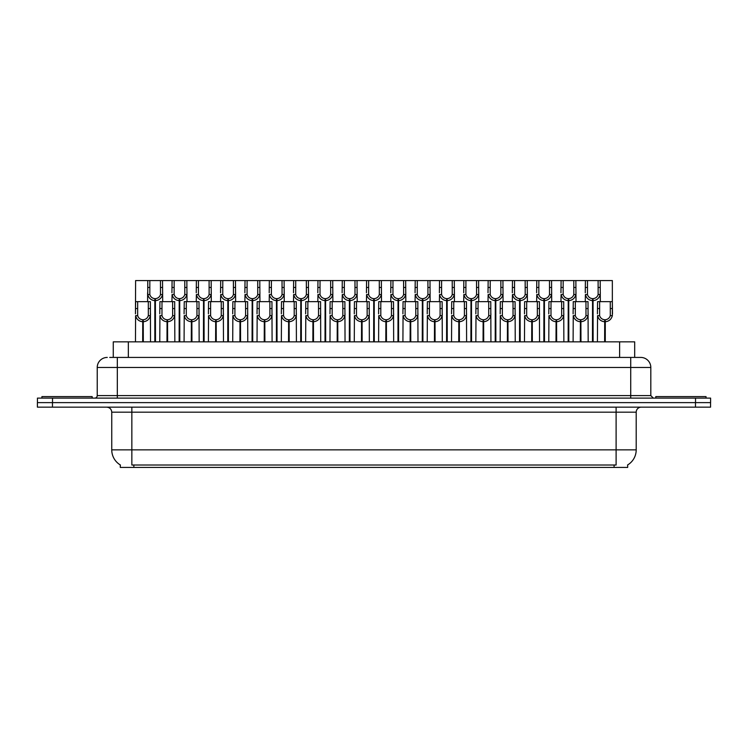 <?xml version="1.0" encoding="UTF-8"?>
<svg xmlns="http://www.w3.org/2000/svg" width="748" height="748" viewBox="0 0 748 748"><rect width="100%" height="100%" fill="white"/><g stroke="black" fill="none" stroke-linecap="round" stroke-linejoin="round"><path stroke-width="1.12" d="M109.722 357.422L117.324 357.422L109.722 357.422L113.266 357.422L113.266 341.845L634.687 341.845L634.687 357.422M627.665 464.938L627.665 467.435L120.288 467.435L120.288 464.938M120.437 465.022A17.578 17.578 0 0 1 111.751 449.857L131.844 449.857L131.844 465.022L616.109 465.022L616.109 449.857L636.202 449.857L636.202 412.176A5.021 5.021 0 0 1 641.223 407.155M111.751 449.857L111.751 412.176C111.452 409.128 109.778 407.454 106.721 407.155M627.516 465.022A17.578 17.578 0 0 0 636.202 449.857M695.528 398.114L695.528 402.63L37.4 402.63L37.4 407.155L52.472 407.155L52.472 402.63L710.6 402.63L710.6 398.114L37.447 398.114L37.447 402.63M710.553 407.155L710.553 402.63L710.553 407.155L52.472 407.155M107.273 357.422A10.051 10.051 0 0 0 97.231 367.474L97.231 395.599A2.515 2.515 0 0 1 94.716 398.114M640.774 357.422A10.051 10.051 0 0 1 650.816 367.474L117.324 367.474L117.324 357.422L640.625 357.422M650.816 367.474L650.816 395.599L653.331 398.114M710.6 398.114L710.6 402.63M117.324 398.114L117.324 395.599L630.723 395.599L630.723 357.422L638.325 357.422M592.472 341.845L592.556 298.648C589.976 298.377 588.283 297.021 587.461 294.553L587.489 280.565L600.177 280.565L600.335 301.659M592.472 300.659C588.723 300.229 586.367 298.2 585.404 294.553L585.263 301.659M585.263 292.758L585.413 280.565L587.489 280.565M593.042 341.845L593.042 298.648C595.623 298.377 597.315 297.021 598.138 294.553L598.11 280.565M593.042 298.648L593.127 341.845M592.556 298.648L592.556 341.845M600.335 292.758L600.195 294.553C599.232 298.2 596.876 300.229 593.127 300.659M600.177 280.565L612.341 280.565L612.35 315.656C611.387 319.303 609.031 321.331 605.282 321.752L605.282 341.845M604.627 341.845L604.711 319.751C602.14 319.48 600.438 318.115 599.615 315.656L599.644 301.659L612.341 301.659L612.49 313.851M604.627 321.752C600.878 321.331 598.522 319.303 597.559 315.656L597.418 341.845M597.418 313.851L597.577 301.659L599.644 301.659M605.197 341.845L605.197 319.751C607.778 319.48 609.47 318.115 610.293 315.656L610.275 301.659M605.197 319.751L605.282 321.752M604.711 319.751L604.711 341.845M92.154 398.114L92.154 396.608L41.925 396.608L41.925 398.114M706.028 398.114L706.028 396.608L655.79 396.608L655.79 398.114M568.153 341.845L568.246 298.648C565.666 298.377 563.964 297.021 563.15 294.553L563.169 280.565L575.866 280.565L576.016 301.659M568.153 300.659C564.413 300.229 562.057 298.2 561.084 294.553L560.953 301.659M560.953 292.758L561.103 280.565L563.169 280.565M568.723 341.845L568.723 298.648C571.304 298.377 573.005 297.021 573.819 294.553L573.8 280.565M568.723 298.648L568.817 341.845M568.246 298.648L568.246 341.845M576.016 292.758L575.885 294.553C574.913 298.2 572.557 300.229 568.817 300.659M543.843 341.845L543.927 298.648C541.356 298.377 539.654 297.021 538.831 294.553L538.859 280.565L551.557 280.565L551.706 301.659M543.843 300.659C540.093 300.229 537.737 298.2 536.774 294.553L536.634 301.659M536.634 292.758L536.793 280.565L538.859 280.565M544.413 341.845L544.413 298.648C546.994 298.377 548.686 297.021 549.509 294.553L549.49 280.565M544.413 298.648L544.497 341.845M543.927 298.648L543.927 341.845M551.706 292.758L551.566 294.553C550.603 298.2 548.247 300.229 544.497 300.659M519.533 341.845L519.617 298.648C517.036 298.377 515.335 297.021 514.521 294.553L514.54 280.565L527.237 280.565L527.396 301.659M519.533 300.659C515.783 300.229 513.427 298.2 512.455 294.553L512.324 301.659M512.324 292.758L512.474 280.565L514.54 280.565M520.103 341.845L520.103 298.648C522.674 298.377 524.376 297.021 525.199 294.553L525.171 280.565M520.103 298.648L520.187 341.845M519.617 298.648L519.617 341.845M527.396 292.758L527.256 294.553C526.283 298.2 523.927 300.229 520.187 300.659M495.213 341.845L495.307 298.648C492.726 298.377 491.025 297.021 490.202 294.553L490.23 280.565L502.927 280.565L503.077 301.659M495.213 300.659C491.473 300.229 489.117 298.2 488.145 294.553L488.005 301.659M488.005 292.758L488.164 280.565L490.23 280.565M495.784 341.845L495.784 298.648C498.364 298.377 500.066 297.021 500.88 294.553L500.861 280.565M495.784 298.648L495.868 341.845M495.307 298.648L495.307 341.845M503.077 292.758L502.946 294.553C501.973 298.2 499.617 300.229 495.868 300.659M575.866 280.565L585.413 280.565M551.557 280.565L561.103 280.565M527.237 280.565L536.793 280.565M502.927 280.565L512.474 280.565M580.317 341.845L580.401 319.751C577.821 319.48 576.119 318.115 575.305 315.656L575.324 301.659L588.022 301.659L588.18 341.845M580.317 321.752C576.568 321.331 574.212 319.303 573.239 315.656L573.108 341.845M573.108 313.851L573.258 301.659L575.324 301.659M580.887 341.845L580.887 319.751C583.459 319.48 585.16 318.115 585.983 315.656L585.955 301.659M580.887 319.751L580.972 341.845M580.401 319.751L580.401 341.845M588.18 313.851L588.04 315.656C587.068 319.303 584.712 321.331 580.972 321.752M555.998 341.845L556.091 319.751C553.511 319.48 551.809 318.115 550.986 315.656L551.014 301.659L563.712 301.659L563.861 341.845M555.998 321.752C552.258 321.331 549.902 319.303 548.929 315.656L548.789 341.845M548.789 313.851L548.948 301.659L551.014 301.659M556.568 341.845L556.568 319.751C559.149 319.48 560.85 318.115 561.664 315.656L561.645 301.659M556.568 319.751L556.652 341.845M556.091 319.751L556.091 341.845M563.861 313.851L563.73 315.656C562.758 319.303 560.402 321.331 556.652 321.752M531.688 341.845L531.772 319.751C529.191 319.48 527.499 318.115 526.676 315.656L526.704 301.659L539.392 301.659L539.551 341.845M531.688 321.752C527.938 321.331 525.582 319.303 524.619 315.656L524.479 341.845M524.479 313.851L524.629 301.659L526.704 301.659M532.258 341.845L532.258 319.751C534.839 319.48 536.531 318.115 537.354 315.656L537.326 301.659M532.258 319.751L532.342 341.845M531.772 319.751L531.772 341.845M539.551 313.851L539.411 315.656C538.448 319.303 536.092 321.331 532.342 321.752M507.368 341.845L507.462 319.751C504.881 319.48 503.18 318.115 502.366 315.656L502.385 301.659L515.082 301.659L515.232 341.845M507.368 321.752C503.628 321.331 501.272 319.303 500.3 315.656L500.169 341.845M500.169 313.851L500.319 301.659L502.385 301.659M507.939 341.845L507.939 319.751C510.519 319.48 512.221 318.115 513.035 315.656L513.016 301.659M507.939 319.751L508.032 341.845M507.462 319.751L507.462 341.845M515.232 313.851L515.101 315.656C514.128 319.303 511.772 321.331 508.032 321.752M483.058 341.845L483.143 319.751C480.571 319.48 478.87 318.115 478.047 315.656L478.075 301.659L490.772 301.659L490.922 341.845M483.058 321.752C479.309 321.331 476.953 319.303 475.99 315.656L475.85 341.845M475.85 313.851L476.009 301.659L478.075 301.659M483.629 341.845L483.629 319.751C486.209 319.48 487.902 318.115 488.725 315.656L488.706 301.659M483.629 319.751L483.713 341.845M483.143 319.751L483.143 341.845M490.922 313.851L490.781 315.656C489.818 319.303 487.462 321.331 483.713 321.752M458.748 341.845L458.833 319.751C456.252 319.48 454.55 318.115 453.737 315.656L453.756 301.659L466.453 301.659L466.612 341.845M458.748 321.752C454.999 321.331 452.643 319.303 451.67 315.656L451.54 341.845M451.54 313.851L451.689 301.659L453.756 301.659M459.319 341.845L459.319 319.751C461.89 319.48 463.592 318.115 464.415 315.656L464.386 301.659M459.319 319.751L459.403 341.845M458.833 319.751L458.833 341.845M466.612 313.851L466.471 315.656C465.499 319.303 463.143 321.331 459.403 321.752M434.429 341.845L434.523 319.751C431.942 319.48 430.24 318.115 429.417 315.656L429.446 301.659L442.143 301.659L442.292 341.845M434.429 321.752C430.689 321.331 428.333 319.303 427.36 315.656L427.22 341.845M427.22 313.851L427.379 301.659L429.446 301.659M434.999 341.845L434.999 319.751C437.58 319.48 439.282 318.115 440.095 315.656L440.076 301.659M434.999 319.751L435.084 341.845M434.523 319.751L434.523 341.845M442.292 313.851L442.161 315.656C441.189 319.303 438.833 321.331 435.084 321.752M410.119 341.845L410.203 319.751C407.623 319.48 405.93 318.115 405.107 315.656L405.136 301.659L417.823 301.659L417.982 341.845M410.119 321.752C406.37 321.331 404.014 319.303 403.05 315.656L402.91 341.845M402.91 313.851L403.06 301.659L405.136 301.659M410.689 341.845L410.689 319.751C413.27 319.48 414.962 318.115 415.785 315.656L415.757 301.659M410.689 319.751L410.774 341.845M410.203 319.751L410.203 341.845M417.982 313.851L417.842 315.656C416.879 319.303 414.523 321.331 410.774 321.752M385.8 341.845L385.893 319.751C383.313 319.48 381.611 318.115 380.797 315.656L380.816 301.659L393.513 301.659L393.663 341.845M385.8 321.752C382.06 321.331 379.704 319.303 378.731 315.656L378.6 341.845M378.6 313.851L378.75 301.659L380.816 301.659M386.37 341.845L386.37 319.751C388.951 319.48 390.652 318.115 391.466 315.656L391.447 301.659M386.37 319.751L386.464 341.845M385.893 319.751L385.893 341.845M393.663 313.851L393.532 315.656C392.56 319.303 390.204 321.331 386.464 321.752M361.49 341.845L361.574 319.751C359.003 319.48 357.301 318.115 356.478 315.656L356.506 301.659L369.203 301.659L369.353 341.845M361.49 321.752C357.74 321.331 355.384 319.303 354.421 315.656L354.281 341.845M354.281 313.851L354.44 301.659L356.506 301.659M362.06 341.845L362.06 319.751C364.641 319.48 366.333 318.115 367.156 315.656L367.128 301.659M362.06 319.751L362.144 341.845M361.574 319.751L361.574 341.845M369.353 313.851L369.213 315.656C368.25 319.303 365.894 321.331 362.144 321.752M337.18 341.845L337.264 319.751C334.683 319.48 332.982 318.115 332.168 315.656L332.187 301.659L344.884 301.659L345.043 341.845M337.18 321.752C333.43 321.331 331.074 319.303 330.102 315.656L329.971 341.845M329.971 313.851L330.12 301.659L332.187 301.659M337.741 341.845L337.741 319.751C340.321 319.48 342.023 318.115 342.846 315.656L342.818 301.659M337.741 319.751L337.834 341.845M337.264 319.751L337.264 341.845M345.043 313.851L344.903 315.656C343.93 319.303 341.574 321.331 337.834 321.752M312.86 341.845L312.954 319.751C310.373 319.48 308.672 318.115 307.849 315.656L307.877 301.659L320.574 301.659L320.724 341.845M312.86 321.752C309.12 321.331 306.764 319.303 305.792 315.656L305.651 341.845M305.651 313.851L305.81 301.659L307.877 301.659M313.431 341.845L313.431 319.751C316.011 319.48 317.713 318.115 318.526 315.656L318.508 301.659M313.431 319.751L313.515 341.845M312.954 319.751L312.954 341.845M320.724 313.851L320.593 315.656C319.62 319.303 317.264 321.331 313.515 321.752M288.55 341.845L288.635 319.751C286.054 319.48 284.362 318.115 283.539 315.656L283.567 301.659L296.255 301.659L296.414 341.845M288.55 321.752C284.801 321.331 282.445 319.303 281.482 315.656L281.341 341.845M281.341 313.851L281.491 301.659L283.567 301.659M289.121 341.845L289.121 319.751C291.701 319.48 293.394 318.115 294.216 315.656L294.188 301.659M289.121 319.751L289.205 341.845M288.635 319.751L288.635 341.845M296.414 313.851L296.273 315.656C295.31 319.303 292.954 321.331 289.205 321.752M264.231 341.845L264.325 319.751C261.744 319.48 260.042 318.115 259.229 315.656L259.247 301.659L271.945 301.659L272.094 341.845M264.231 321.752C260.491 321.331 258.135 319.303 257.162 315.656L257.031 341.845M257.031 313.851L257.181 301.659L259.247 301.659M264.801 341.845L264.801 319.751C267.382 319.48 269.084 318.115 269.897 315.656L269.878 301.659M264.801 319.751L264.895 341.845M264.325 319.751L264.325 341.845M272.094 313.851L271.963 315.656C270.991 319.303 268.635 321.331 264.895 321.752M239.921 341.845L240.005 319.751C237.425 319.48 235.732 318.115 234.909 315.656L234.937 301.659L247.635 301.659L247.784 341.845M239.921 321.752C236.172 321.331 233.815 319.303 232.852 315.656L232.712 341.845M232.712 313.851L232.871 301.659L234.937 301.659M240.491 341.845L240.491 319.751C243.072 319.48 244.764 318.115 245.587 315.656L245.559 301.659M240.491 319.751L240.576 341.845M240.005 319.751L240.005 341.845M247.784 313.851L247.644 315.656C246.681 319.303 244.325 321.331 240.576 321.752M215.611 341.845L215.695 319.751C213.115 319.48 211.413 318.115 210.599 315.656L210.618 301.659L223.315 301.659L223.474 341.845M215.611 321.752C211.862 321.331 209.505 319.303 208.533 315.656L208.402 341.845M208.402 313.851L208.552 301.659L210.618 301.659M216.172 341.845L216.172 319.751C218.753 319.48 220.454 318.115 221.277 315.656L221.249 301.659M216.172 319.751L216.266 341.845M215.695 319.751L215.695 341.845M223.474 313.851L223.334 315.656C222.362 319.303 220.006 321.331 216.266 321.752M191.292 341.845L191.385 319.751C188.805 319.48 187.103 318.115 186.28 315.656L186.308 301.659L199.005 301.659L199.155 341.845M191.292 321.752C187.552 321.331 185.195 319.303 184.223 315.656L184.083 341.845M184.083 313.851L184.242 301.659L186.308 301.659M191.862 341.845L191.862 319.751C194.443 319.48 196.144 318.115 196.958 315.656L196.939 301.659M191.862 319.751L191.946 341.845M191.385 319.751L191.385 341.845M199.155 313.851L199.024 315.656C198.052 319.303 195.696 321.331 191.946 321.752M166.982 341.845L167.066 319.751C164.485 319.48 162.793 318.115 161.97 315.656L161.998 301.659L174.686 301.659L174.845 341.845M166.982 321.752C163.232 321.331 160.876 319.303 159.913 315.656L159.773 341.845M159.773 313.851L159.922 301.659L161.998 301.659M167.552 341.845L167.552 319.751C170.123 319.48 171.825 318.115 172.648 315.656L172.62 301.659M167.552 319.751L167.636 341.845M167.066 319.751L167.066 341.845M174.845 313.851L174.705 315.656C173.742 319.303 171.386 321.331 167.636 321.752M142.662 341.845L142.756 319.751C140.175 319.48 138.474 318.115 137.66 315.656L137.679 301.659L150.376 301.659L150.526 341.845M142.662 321.752C138.922 321.331 136.566 319.303 135.594 315.656L135.463 341.845M154.827 341.845L154.827 300.659C151.077 300.229 148.721 298.2 147.749 294.553L147.767 280.565L135.612 280.565L135.463 313.851L135.612 301.659L137.679 301.659M143.233 341.845L143.233 319.751C145.813 319.48 147.515 318.115 148.328 315.656L148.31 301.659M143.233 319.751L143.326 341.845M142.756 319.751L142.756 341.845M150.526 313.851L150.395 315.656C149.422 319.303 147.066 321.331 143.326 321.752M470.903 341.845L470.988 298.648C468.407 298.377 466.715 297.021 465.892 294.553L465.92 280.565L478.608 280.565L478.767 301.659M470.903 300.659C467.154 300.229 464.798 298.2 463.835 294.553L463.695 301.659M463.695 292.758L463.844 280.565L465.92 280.565M471.474 341.845L471.474 298.648C474.054 298.377 475.747 297.021 476.57 294.553L476.541 280.565M471.474 298.648L471.558 341.845M470.988 298.648L470.988 341.845M478.767 292.758L478.627 294.553C477.663 298.2 475.307 300.229 471.558 300.659M446.584 341.845L446.678 298.648C444.097 298.377 442.395 297.021 441.582 294.553L441.601 280.565L454.298 280.565L454.447 301.659M446.584 300.659C442.844 300.229 440.488 298.2 439.515 294.553L439.385 301.659M439.385 292.758L439.534 280.565L441.601 280.565M447.154 341.845L447.154 298.648C449.735 298.377 451.437 297.021 452.25 294.553L452.231 280.565M447.154 298.648L447.248 341.845M446.678 298.648L446.678 341.845M454.447 292.758L454.317 294.553C453.344 298.2 450.988 300.229 447.248 300.659M422.274 341.845L422.358 298.648C419.787 298.377 418.085 297.021 417.262 294.553L417.291 280.565L429.988 280.565L430.137 301.659M422.274 300.659C418.525 300.229 416.169 298.2 415.205 294.553L415.065 301.659M415.065 292.758L415.224 280.565L417.291 280.565M422.844 341.845L422.844 298.648C425.425 298.377 427.117 297.021 427.94 294.553L427.912 280.565M422.844 298.648L422.929 341.845M422.358 298.648L422.358 341.845M430.137 292.758L429.997 294.553C429.034 298.2 426.678 300.229 422.929 300.659M397.964 341.845L398.048 298.648C395.468 298.377 393.766 297.021 392.952 294.553L392.971 280.565L405.668 280.565L405.827 301.659M397.964 300.659C394.215 300.229 391.859 298.2 390.886 294.553L390.755 301.659M390.755 292.758L390.905 280.565L392.971 280.565M398.525 341.845L398.525 298.648C401.106 298.377 402.807 297.021 403.63 294.553L403.602 280.565M398.525 298.648L398.619 341.845M398.048 298.648L398.048 341.845M405.827 292.758L405.687 294.553C404.715 298.2 402.359 300.229 398.619 300.659M478.608 280.565L488.164 280.565M454.298 280.565L463.844 280.565M429.988 280.565L439.534 280.565M405.668 280.565L415.224 280.565M373.645 341.845L373.738 298.648C371.158 298.377 369.456 297.021 368.633 294.553L368.661 280.565L381.358 280.565L381.508 301.659M373.645 300.659C369.905 300.229 367.549 298.2 366.576 294.553L366.436 301.659M366.436 292.758L366.595 280.565L368.661 280.565M374.215 341.845L374.215 298.648C376.796 298.377 378.497 297.021 379.311 294.553L379.292 280.565M374.215 298.648L374.299 341.845M373.738 298.648L373.738 341.845M381.508 292.758L381.377 294.553C380.405 298.2 378.049 300.229 374.299 300.659M349.335 341.845L349.419 298.648C346.838 298.377 345.146 297.021 344.323 294.553L344.351 280.565L357.039 280.565L357.198 301.659M349.335 300.659C345.585 300.229 343.229 298.2 342.266 294.553L342.126 301.659M342.126 292.758L342.275 280.565L344.351 280.565M349.905 341.845L349.905 298.648C352.486 298.377 354.178 297.021 355.001 294.553L354.973 280.565M349.905 298.648L349.989 341.845M349.419 298.648L349.419 341.845M357.198 292.758L357.058 294.553C356.095 298.2 353.739 300.229 349.989 300.659M325.015 341.845L325.109 298.648C322.528 298.377 320.827 297.021 320.013 294.553L320.032 280.565L332.729 280.565L332.879 301.659M325.015 300.659C321.275 300.229 318.919 298.2 317.947 294.553L317.816 301.659M317.816 292.758L317.965 280.565L320.032 280.565M325.586 341.845L325.586 298.648C328.166 298.377 329.868 297.021 330.681 294.553L330.663 280.565M325.586 298.648L325.679 341.845M325.109 298.648L325.109 341.845M332.879 292.758L332.748 294.553C331.775 298.2 329.419 300.229 325.679 300.659M300.705 341.845L300.79 298.648C298.209 298.377 296.517 297.021 295.694 294.553L295.722 280.565L308.419 280.565L308.569 301.659M300.705 300.659C296.956 300.229 294.6 298.2 293.637 294.553L293.496 301.659M293.496 292.758L293.655 280.565L295.722 280.565M301.276 341.845L301.276 298.648C303.856 298.377 305.549 297.021 306.371 294.553L306.343 280.565M301.276 298.648L301.36 341.845M300.79 298.648L300.79 341.845M308.569 292.758L308.428 294.553C307.465 298.2 305.109 300.229 301.36 300.659M276.395 341.845L276.48 298.648C273.899 298.377 272.197 297.021 271.384 294.553L271.402 280.565L284.1 280.565L284.259 301.659M276.395 300.659C272.646 300.229 270.29 298.2 269.317 294.553L269.186 301.659M269.186 292.758L269.336 280.565L271.402 280.565M276.956 341.845L276.956 298.648C279.537 298.377 281.239 297.021 282.061 294.553L282.033 280.565M276.956 298.648L277.05 341.845M276.48 298.648L276.48 341.845M284.259 292.758L284.118 294.553C283.146 298.2 280.79 300.229 277.05 300.659M252.076 341.845L252.169 298.648C249.589 298.377 247.887 297.021 247.064 294.553L247.092 280.565L259.79 280.565L259.939 301.659M252.076 300.659C248.336 300.229 245.98 298.2 245.007 294.553L244.867 301.659M244.867 292.758L245.026 280.565L247.092 280.565M252.646 341.845L252.646 298.648C255.227 298.377 256.929 297.021 257.742 294.553L257.723 280.565M252.646 298.648L252.731 341.845M252.169 298.648L252.169 341.845M259.939 292.758L259.808 294.553C258.836 298.2 256.48 300.229 252.731 300.659M381.358 280.565L390.905 280.565M357.039 280.565L366.595 280.565M332.729 280.565L342.275 280.565M308.419 280.565L317.965 280.565M284.1 280.565L293.655 280.565M259.79 280.565L269.336 280.565M227.766 341.845L227.85 298.648C225.27 298.377 223.577 297.021 222.754 294.553L222.782 280.565L235.47 280.565L235.629 301.659M227.766 300.659C224.017 300.229 221.66 298.2 220.697 294.553L220.557 301.659M220.557 292.758L220.707 280.565L222.782 280.565M228.336 341.845L228.336 298.648C230.917 298.377 232.609 297.021 233.432 294.553L233.404 280.565M228.336 298.648L228.421 341.845M227.85 298.648L227.85 341.845M235.629 292.758L235.489 294.553C234.526 298.2 232.17 300.229 228.421 300.659M203.447 341.845L203.54 298.648C200.96 298.377 199.258 297.021 198.444 294.553L198.463 280.565L211.16 280.565L211.31 301.659M203.447 300.659C199.707 300.229 197.35 298.2 196.378 294.553L196.247 301.659M196.247 292.758L196.397 280.565L198.463 280.565M204.017 341.845L204.017 298.648C206.598 298.377 208.299 297.021 209.113 294.553L209.094 280.565M204.017 298.648L204.111 341.845M203.54 298.648L203.54 341.845M211.31 292.758L211.179 294.553C210.207 298.2 207.851 300.229 204.111 300.659M179.137 341.845L179.221 298.648C176.64 298.377 174.948 297.021 174.125 294.553L174.153 280.565L186.85 280.565L187 301.659M179.137 300.659C175.387 300.229 173.031 298.2 172.068 294.553L171.928 301.659M171.928 292.758L172.087 280.565L174.153 280.565M179.707 341.845L179.707 298.648C182.288 298.377 183.98 297.021 184.803 294.553L184.775 280.565M179.707 298.648L179.791 341.845M179.221 298.648L179.221 341.845M187 292.758L186.86 294.553C185.897 298.2 183.541 300.229 179.791 300.659M154.827 300.659L154.911 298.648C152.33 298.377 150.629 297.021 149.815 294.553L149.834 280.565L162.531 280.565L162.69 301.659M147.618 292.758L147.618 301.659M155.388 341.845L155.388 298.648C157.968 298.377 159.67 297.021 160.493 294.553L160.465 280.565M155.388 298.648L155.481 341.845M154.911 298.648L154.911 341.845M162.69 292.758L162.55 294.553C161.577 298.2 159.221 300.229 155.481 300.659M149.834 280.565L147.767 280.565M235.47 280.565L245.026 280.565M211.16 280.565L220.707 280.565M186.85 280.565L196.397 280.565M162.531 280.565L172.087 280.565M614.099 467.435L614.099 464.938M133.855 467.435L133.855 464.938M128.338 357.422L128.338 341.845M619.615 357.422L619.615 341.845M616.109 407.155L616.109 412.176L111.751 412.176M636.202 412.176L616.109 412.176L616.109 449.857L131.844 449.857L131.844 407.155M695.481 407.155L695.481 402.63M97.231 395.599L117.324 395.599L117.324 367.474L97.231 367.474M52.519 398.114L52.519 402.63M630.723 398.114L630.723 395.599L650.816 395.599M587.489 287.456L585.413 287.456M587.461 294.553L585.404 294.553M600.195 294.553L598.138 294.553M600.177 287.456L598.11 287.456M599.644 308.55L597.577 308.55M599.615 315.656L597.559 315.656M612.35 315.656L610.293 315.656M612.341 308.55L610.275 308.55M563.169 287.456L561.103 287.456M563.15 294.553L561.084 294.553M575.885 294.553L573.819 294.553M575.866 287.456L573.8 287.456M538.859 287.456L536.793 287.456M538.831 294.553L536.774 294.553M551.566 294.553L549.509 294.553M551.557 287.456L549.49 287.456M514.54 287.456L512.474 287.456M514.521 294.553L512.455 294.553M527.256 294.553L525.199 294.553M527.237 287.456L525.171 287.456M490.23 287.456L488.164 287.456M490.202 294.553L488.145 294.553M502.946 294.553L500.88 294.553M502.927 287.456L500.861 287.456M575.324 308.55L573.258 308.55M575.305 315.656L573.239 315.656M588.04 315.656L585.983 315.656M588.022 308.55L585.955 308.55M551.014 308.55L548.948 308.55M550.986 315.656L548.929 315.656M563.73 315.656L561.664 315.656M563.712 308.55L561.645 308.55M526.704 308.55L524.629 308.55M526.676 315.656L524.619 315.656M539.411 315.656L537.354 315.656M539.392 308.55L537.326 308.55M502.385 308.55L500.319 308.55M502.366 315.656L500.3 315.656M515.101 315.656L513.035 315.656M515.082 308.55L513.016 308.55M478.075 308.55L476.009 308.55M478.047 315.656L475.99 315.656M490.781 315.656L488.725 315.656M490.772 308.55L488.706 308.55M453.756 308.55L451.689 308.55M453.737 315.656L451.67 315.656M466.471 315.656L464.415 315.656M466.453 308.55L464.386 308.55M429.446 308.55L427.379 308.55M429.417 315.656L427.36 315.656M442.161 315.656L440.095 315.656M442.143 308.55L440.076 308.55M405.136 308.55L403.06 308.55M405.107 315.656L403.05 315.656M417.842 315.656L415.785 315.656M417.823 308.55L415.757 308.55M380.816 308.55L378.75 308.55M380.797 315.656L378.731 315.656M393.532 315.656L391.466 315.656M393.513 308.55L391.447 308.55M356.506 308.55L354.44 308.55M356.478 315.656L354.421 315.656M369.213 315.656L367.156 315.656M369.203 308.55L367.128 308.55M332.187 308.55L330.12 308.55M332.168 315.656L330.102 315.656M344.903 315.656L342.846 315.656M344.884 308.55L342.818 308.55M307.877 308.55L305.81 308.55M307.849 315.656L305.792 315.656M320.593 315.656L318.526 315.656M320.574 308.55L318.508 308.55M283.567 308.55L281.491 308.55M283.539 315.656L281.482 315.656M296.273 315.656L294.216 315.656M296.255 308.55L294.188 308.55M259.247 308.55L257.181 308.55M259.229 315.656L257.162 315.656M271.963 315.656L269.897 315.656M271.945 308.55L269.878 308.55M234.937 308.55L232.871 308.55M234.909 315.656L232.852 315.656M247.644 315.656L245.587 315.656M247.635 308.55L245.559 308.55M210.618 308.55L208.552 308.55M210.599 315.656L208.533 315.656M223.334 315.656L221.277 315.656M223.315 308.55L221.249 308.55M186.308 308.55L184.242 308.55M186.28 315.656L184.223 315.656M199.024 315.656L196.958 315.656M199.005 308.55L196.939 308.55M161.998 308.55L159.922 308.55M161.97 315.656L159.913 315.656M174.705 315.656L172.648 315.656M174.686 308.55L172.62 308.55M137.679 308.55L135.612 308.55M137.66 315.656L135.594 315.656M150.395 315.656L148.328 315.656M150.376 308.55L148.31 308.55M465.92 287.456L463.844 287.456M465.892 294.553L463.835 294.553M478.627 294.553L476.57 294.553M478.608 287.456L476.541 287.456M441.601 287.456L439.534 287.456M441.582 294.553L439.515 294.553M454.317 294.553L452.25 294.553M454.298 287.456L452.231 287.456M417.291 287.456L415.224 287.456M417.262 294.553L415.205 294.553M429.997 294.553L427.94 294.553M429.988 287.456L427.912 287.456M392.971 287.456L390.905 287.456M392.952 294.553L390.886 294.553M405.687 294.553L403.63 294.553M405.668 287.456L403.602 287.456M368.661 287.456L366.595 287.456M368.633 294.553L366.576 294.553M381.377 294.553L379.311 294.553M381.358 287.456L379.292 287.456M344.351 287.456L342.275 287.456M344.323 294.553L342.266 294.553M357.058 294.553L355.001 294.553M357.039 287.456L354.973 287.456M320.032 287.456L317.965 287.456M320.013 294.553L317.947 294.553M332.748 294.553L330.681 294.553M332.729 287.456L330.663 287.456M295.722 287.456L293.655 287.456M295.694 294.553L293.637 294.553M308.428 294.553L306.371 294.553M308.419 287.456L306.343 287.456M271.402 287.456L269.336 287.456M271.384 294.553L269.317 294.553M284.118 294.553L282.061 294.553M284.1 287.456L282.033 287.456M247.092 287.456L245.026 287.456M247.064 294.553L245.007 294.553M259.808 294.553L257.742 294.553M259.79 287.456L257.723 287.456M222.782 287.456L220.707 287.456M222.754 294.553L220.697 294.553M235.489 294.553L233.432 294.553M235.47 287.456L233.404 287.456M198.463 287.456L196.397 287.456M198.444 294.553L196.378 294.553M211.179 294.553L209.113 294.553M211.16 287.456L209.094 287.456M174.153 287.456L172.087 287.456M174.125 294.553L172.068 294.553M186.86 294.553L184.803 294.553M186.85 287.456L184.775 287.456M149.834 287.456L147.767 287.456M149.815 294.553L147.749 294.553M162.55 294.553L160.493 294.553M162.531 287.456L160.465 287.456"/></g></svg>
